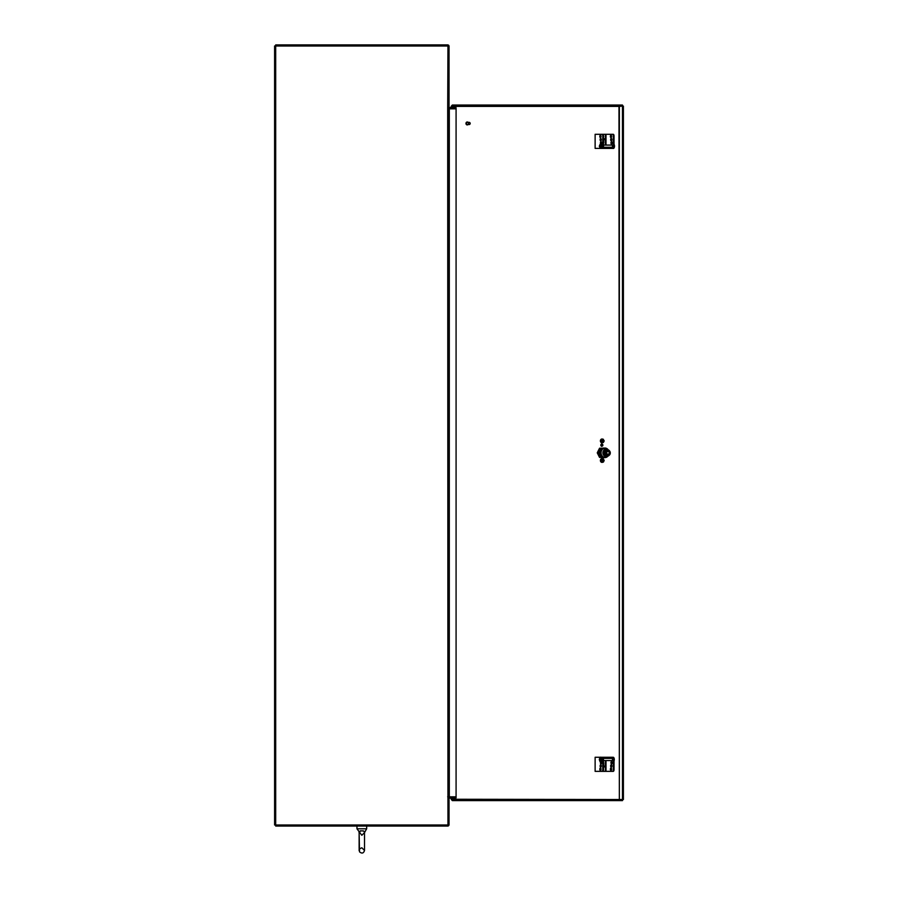 <?xml version="1.0" encoding="UTF-8"?>
<svg xmlns="http://www.w3.org/2000/svg" width="898" height="898" viewBox="0 0 898 898"><rect width="100%" height="100%" fill="white"/><g stroke="black" fill="none" stroke-linecap="round" stroke-linejoin="round"><path stroke-width="1.35" d="M447.956 797.907L449.034 797.907L449.034 824.723A1.358 1.358 0 0 1 447.687 826.07L275.686 826.07L275.686 824.993L274.597 824.993L274.597 45.989L275.686 45.989L275.686 824.993L447.956 824.993L447.687 108.826L449.034 108.826L449.034 796.818L447.687 796.818M449.034 798.176L456.083 797.907L456.083 108.826L449.034 108.826M456.083 796.818L449.034 796.818M447.687 108.826L447.956 45.989L275.686 45.989L275.686 44.9L447.687 44.9A1.358 1.358 0 0 1 449.034 46.258L449.034 107.738L447.956 107.738M447.979 107.738A1.358 1.358 0 0 0 449.303 108.826L449.303 796.818A1.358 1.358 0 0 0 447.979 797.907M456.083 108.826L456.083 107.738L449.034 107.468M602.906 445.139A1.212 1.055 -90 0 1 600.807 445.139A1.212 1.055 -90 0 1 602.906 445.139M601.581 446.317A1.212 1.055 90 0 0 601.581 443.971M455.443 799.265L622.46 799.523L622.46 106.121L455.443 106.121L455.443 105.032L452.334 105.032L451.391 106.121L454.5 106.121L454.5 107.738M454.5 797.907L454.5 799.523L451.391 799.523L452.334 800.612L622.46 800.612L622.46 799.534L455.443 799.534L455.443 800.612M452.424 106.391L455.443 106.121L455.443 107.738M455.443 106.121L454.5 106.121M451.885 106.391L451.391 107.738M451.391 797.907L451.885 799.265M455.443 797.907L455.443 799.523L454.5 799.523M452.334 106.121L452.334 105.032M619.351 106.121L619.351 799.523L618.98 106.391L622.46 106.121L622.46 105.032L455.443 105.032M622.46 106.121L623.403 106.121L623.403 799.523L622.46 799.523M452.424 799.265L455.443 799.534M452.334 799.557L452.334 800.612M367.237 826.07L356.405 826.07M360.783 830.706L359.144 832.356M364.509 848.812L364.509 850.451C363.567 853.381 361.894 853.818 359.481 851.787L359.133 832.603C357.786 830.134 366.148 830.538 364.509 832.603L364.083 831.447M363.937 831.301L363.017 830.762M359.133 850.451C358.762 849.631 359.649 848.733 361.815 847.768L364.509 850.451L364.509 832.603L361.815 835.286L356.966 828.787L366.676 828.787L366.676 826.62M356.966 828.787L356.966 826.62M469.261 122.51A0.943 0.819 -90 0 1 470.125 123.812A0.943 0.819 -90 0 1 468.722 124.025A0.943 0.819 -90 0 1 469.261 122.51M469.183 122.375A1.089 0.943 90 0 0 469.306 124.53A1.089 0.943 90 0 0 469.306 122.364A1.089 0.943 90 0 0 469.183 122.375M469.306 124.53L467.308 124.53A1.089 0.943 -90 0 1 467.308 122.364L469.306 122.364M605.308 766.095L605.308 766.926M604.915 766.926L603.478 766.926M601.076 766.926L601.054 766.926A1.201 0.595 -90 0 1 600.818 765.983A1.201 0.595 -90 0 1 601.065 765.017M601.031 766.892L601.301 766.095M603.478 766.095L604.915 766.095M601.054 757.261L605.398 757.261L605.398 758.395M605.398 760.561L605.398 771.36L596.317 771.36M603.478 762.211A1.044 0.909 -90 0 1 603.714 762.896L603.714 766.095M600.784 768.261A1.201 0.595 -90 0 0 600.538 769.227A1.201 0.595 -90 0 0 600.784 770.192M599.83 769.227A1.201 0.595 90 0 1 600.425 768.026A1.201 0.595 90 0 1 601.031 769.227A1.201 0.595 90 0 1 600.425 770.428A1.201 0.595 90 0 1 599.83 769.227M610.371 769.227A1.201 0.595 90 0 1 610.977 768.026A1.201 0.595 90 0 1 611.572 769.227A1.201 0.595 90 0 1 610.977 770.428A1.201 0.595 90 0 1 610.371 769.227M611.336 768.261A1.201 0.595 -90 0 0 611.089 769.227A1.201 0.595 -90 0 0 611.336 770.192M600.111 765.983A1.201 0.595 90 0 1 600.706 764.782A1.201 0.595 90 0 1 601.312 765.983A1.201 0.595 90 0 1 600.706 767.173A1.201 0.595 90 0 1 600.111 765.983M610.651 765.983A1.201 0.595 90 0 1 611.257 764.782A1.201 0.595 90 0 1 611.852 765.983A1.201 0.595 90 0 1 611.257 767.173A1.201 0.595 90 0 1 610.651 765.983M611.617 765.017A1.201 0.595 -90 0 0 611.37 765.983A1.201 0.595 -90 0 0 611.617 766.937M601.368 761.762A1.201 0.595 -90 0 0 601.132 762.728A1.201 0.595 -90 0 0 601.368 763.693M600.414 762.728A1.201 0.595 90 0 1 601.02 761.526A1.201 0.595 90 0 1 601.615 762.728A1.201 0.595 90 0 1 601.02 763.929A1.201 0.595 90 0 1 600.414 762.728M610.966 762.728A1.201 0.595 90 0 1 611.56 761.526A1.201 0.595 90 0 1 612.155 762.728A1.201 0.595 90 0 1 611.56 763.929A1.201 0.595 90 0 1 610.966 762.728M611.92 761.762A1.201 0.595 -90 0 0 611.673 762.728A1.201 0.595 -90 0 0 611.92 763.693M601.918 759.169A1.201 0.595 90 0 1 601.918 759.787M611.628 758.395A1.201 0.595 90 0 1 611.886 758.282A1.201 0.595 90 0 1 612.481 759.472A1.201 0.595 90 0 1 611.886 760.673A1.201 0.595 90 0 1 611.628 760.561M600.324 757.261L595.127 757.261L595.127 771.36L602.67 771.36A1.628 0.808 -90 0 0 603.478 769.732L602.771 769.732A1.628 0.808 90 0 1 601.952 771.36M602.771 769.732L602.771 758.889L603.478 758.889A1.628 0.808 -90 0 0 602.67 757.261L601.952 757.261A1.628 0.808 90 0 1 602.771 758.889M612.503 771.36L613.211 771.36A1.628 0.808 -90 0 0 614.03 769.732L613.312 769.732A1.628 0.808 90 0 1 612.503 771.36L605.993 771.36L605.993 760.561M605.398 771.36L605.993 771.36M614.03 758.889A1.628 0.808 -90 0 0 613.211 757.261L612.503 757.261A1.628 0.808 90 0 1 613.312 758.889L614.03 758.889L614.03 769.732M605.993 758.395L605.398 757.261M605.993 757.261L612.503 757.261M613.312 769.732L613.312 758.889M603.478 758.889L603.478 769.732M614.153 760.55L614.153 758.406M601.368 759.472L600.885 758.507M600.74 758.44L601.469 759.382A1.762 0.876 90 0 0 600.762 757.755L600.953 757.878M599.842 760.561L600.582 760.561L600.582 758.395L599.292 759.472L599.842 760.561L599.842 758.395A1.762 0.876 -90 0 1 600.414 757.755L600.706 758.361M613.648 757.508L613.716 757.508A2.279 1.145 90 0 1 614.03 760.92M614.03 760.191A2.279 1.145 -90 0 0 614.03 758.743M601.043 760.056L601.166 761.448A2.279 1.145 -90 0 0 601.694 758.877A2.279 1.145 -90 0 0 600.582 757.194A2.279 1.145 -90 0 0 599.538 758.574M599.538 760.381A2.279 1.145 -90 0 0 600.01 761.448L600.291 760.561M600.089 760.561L600.01 761.448M601.166 761.448L601.357 761.448A2.279 1.145 90 0 0 601.885 758.877A2.279 1.145 90 0 0 600.784 757.194A2.279 1.145 90 0 0 600.683 757.205M603.478 135.823A0.864 0.752 -90 0 1 603.478 136.878M600.829 139.549L601.076 138.719M603.478 138.719L604.915 138.719L604.915 139.549L603.478 139.549M605.398 147.25L605.398 148.383L596.317 148.383M602.771 146.767L602.771 135.912L603.478 135.912L603.478 146.767L602.771 146.767A1.628 0.808 90 0 1 601.952 148.383L595.127 148.383L595.127 134.285L605.398 134.285L605.398 145.083M603.714 139.549L603.714 142.748A1.044 0.909 -90 0 1 603.478 143.444M610.371 136.417A1.201 0.595 90 0 1 610.977 135.216A1.201 0.595 90 0 1 611.572 136.417A1.201 0.595 90 0 1 610.977 137.619A1.201 0.595 90 0 1 610.371 136.417M611.336 135.452A1.201 0.595 -90 0 0 611.089 136.417A1.201 0.595 -90 0 0 611.336 137.383M600.784 135.452A1.201 0.595 -90 0 0 600.538 136.417A1.201 0.595 -90 0 0 600.784 137.383M599.83 136.417A1.201 0.595 90 0 1 600.425 135.216A1.201 0.595 90 0 1 601.031 136.417A1.201 0.595 90 0 1 600.425 137.619A1.201 0.595 90 0 1 599.83 136.417M610.651 139.673A1.201 0.595 90 0 1 611.257 138.472A1.201 0.595 90 0 1 611.852 139.673A1.201 0.595 90 0 1 611.257 140.863A1.201 0.595 90 0 1 610.651 139.673M611.617 138.707A1.201 0.595 -90 0 0 611.37 139.673A1.201 0.595 -90 0 0 611.617 140.627M601.065 138.707A1.201 0.595 -90 0 0 600.818 139.673A1.201 0.595 -90 0 0 601.065 140.627M600.111 139.673A1.201 0.595 90 0 1 600.706 138.472A1.201 0.595 90 0 1 601.312 139.673A1.201 0.595 90 0 1 600.706 140.863A1.201 0.595 90 0 1 600.111 139.673M610.966 142.917A1.201 0.595 90 0 1 611.56 141.716A1.201 0.595 90 0 1 612.155 142.917A1.201 0.595 90 0 1 611.56 144.118A1.201 0.595 90 0 1 610.966 142.917M611.92 141.951A1.201 0.595 -90 0 0 611.673 142.917A1.201 0.595 -90 0 0 611.92 143.882M601.368 141.951A1.201 0.595 -90 0 0 601.132 142.917A1.201 0.595 -90 0 0 601.368 143.882M600.672 143.904A1.201 0.595 90 0 1 600.414 142.917A1.201 0.595 90 0 1 601.02 141.716A1.201 0.595 90 0 1 601.593 142.625A1.201 0.595 90 0 1 601.301 143.972M611.628 145.083A1.201 0.595 90 0 1 611.886 144.971A1.201 0.595 90 0 1 612.481 146.172A1.201 0.595 90 0 1 611.886 147.362A1.201 0.595 90 0 1 611.628 147.25M614.03 135.912A1.628 0.808 -90 0 0 613.211 134.285L612.503 134.285A1.628 0.808 90 0 1 613.312 135.912L614.03 135.912L614.03 146.767L613.312 146.767A1.628 0.808 90 0 1 612.503 148.383L613.211 148.383A1.628 0.808 -90 0 0 614.03 146.767M603.478 135.912A1.628 0.808 -90 0 0 602.67 134.285L601.952 134.285A1.628 0.808 90 0 1 602.771 135.912M605.993 145.083L605.993 134.285L605.398 134.285M605.993 134.285L612.503 134.285M605.398 148.383L612.503 148.383M601.952 148.383L602.67 148.383A1.628 0.808 -90 0 0 603.478 146.767M613.312 146.767L613.312 135.912M601.088 145.195L601.671 146.082A1.762 0.876 90 0 0 600.975 144.443L601.638 146.172M599.842 147.25L600.796 147.25L600.796 145.083L599.842 145.083L599.842 147.25L599.292 146.172L599.842 145.083M614.4 145.263L614.4 147.07M600.908 145.061L600.616 144.443A1.762 0.876 -90 0 0 600.1 145.083M601.245 146.744L601.368 148.136A2.279 1.145 -90 0 0 601.896 145.577A2.279 1.145 -90 0 0 600.796 143.882A2.279 1.145 -90 0 0 599.785 145.094M599.785 147.25A2.279 1.145 -90 0 0 600.212 148.136L600.493 147.25M600.291 147.25L600.212 148.136M601.368 148.136L601.57 148.136A2.279 1.145 90 0 0 602.087 145.577A2.279 1.145 90 0 0 600.986 143.882A2.279 1.145 90 0 0 600.897 143.893M614.03 144.331A2.279 1.145 90 0 1 614.434 146.879A2.279 1.145 90 0 1 613.345 148.451A2.279 1.145 90 0 1 613.244 148.439M612.885 148.383A2.279 1.145 -90 0 0 613.154 148.451A2.279 1.145 -90 0 0 614.187 147.137A2.279 1.145 -90 0 0 614.03 144.713M601.391 446.239A1.089 0.943 90 0 0 601.391 444.061M601.166 446.059A0.92 0.797 90 0 0 601.222 444.229A0.92 0.797 90 0 0 601.166 444.229M609.147 453.849L609.147 451.806A1.706 1.482 90 0 0 608.855 451.458L607.082 451.458A1.706 1.482 90 0 0 606.79 451.795L606.779 453.849A1.706 1.482 90 0 0 607.082 454.186L608.855 454.186A1.706 1.482 90 0 0 609.147 453.849M606.969 454.186L608.855 454.186M606.543 449.281A3.929 3.401 90 0 0 604.399 448.955L604.287 449.752M608.305 449.988A4.782 4.142 90 0 0 604.96 448.023A4.782 4.142 90 0 0 600.829 452.805A4.782 4.142 90 0 0 604.96 457.587L603.68 457.587A4.782 4.142 -90 0 1 599.55 452.805A4.782 4.142 -90 0 1 603.68 448.023C598.315 451.211 598.315 454.399 603.68 457.587M605.982 449.247A3.581 3.098 90 0 0 605.982 456.409M607.901 449.92A3.581 3.098 90 0 0 602.973 452.828A3.581 3.098 90 0 0 607.733 455.858M607.598 449.92A3.311 2.862 90 0 0 605.061 449.797M604.938 449.853A3.311 2.862 90 0 0 603.366 452.48M603.355 452.614A3.311 2.862 90 0 0 604.534 455.499M604.635 455.578A3.311 2.862 90 0 0 607.385 455.847M607.43 449.92L604.983 449.797L603.321 452.547L604.556 455.578L608.777 455.499M609.091 450.325L608.44 450.021M607.531 449.932A2.896 2.514 90 0 0 605.05 454.062L605.667 455.578L607.115 455.713A2.896 2.514 90 0 0 610.292 452.94A2.896 2.514 90 0 0 605.274 452.704A2.896 2.514 90 0 0 607.576 455.713M606.094 449.797L604.433 452.547L605.05 454.062A2.896 2.514 90 0 0 607.115 455.713L608.563 455.858M604.556 455.578L605.667 455.578M603.321 452.547L604.433 452.547M602.76 440.536L602.85 442.198A1.369 1.179 90 0 0 603.636 441.457L603.77 441.502A1.47 1.268 90 0 0 603.77 440.256L603.658 440.042A1.47 1.268 90 0 0 602.928 439.459L602.76 440.536L602.738 439.56M603.636 441.457A1.369 1.179 90 0 0 603.636 440.301L603.344 439.245L602.614 439.459M602.356 439.459L601.57 440.042A1.47 1.268 90 0 1 602.311 439.459L602.289 439.56A1.369 1.179 90 0 0 601.604 440.076L601.469 440.256A1.47 1.268 90 0 0 601.593 441.659L601.57 441.715A1.47 1.268 90 0 0 602.311 442.299L601.514 441.468L601.885 442.344M602.289 439.56L601.615 440.099A1.369 1.179 90 0 0 601.503 440.278L600.425 440.884L601.233 439.245A1.886 1.628 90 0 0 601.233 442.512L600.425 440.884M603.636 440.301A1.369 1.179 90 0 0 603.535 440.099L604.186 440.884L603.377 442.445M602.76 442.198A1.369 1.179 90 0 0 602.76 439.56M602.345 439.414L601.233 439.245A1.886 1.628 90 0 1 602.872 439.245M601.885 439.414L600.897 440.884L601.233 442.512A1.886 1.628 90 0 0 602.872 442.512L601.716 442.512M602.738 442.198L603.377 442.49L604.186 440.884M603.377 442.49L602.446 442.512L602.558 441.053L602.188 441.648M602.334 440.604L602.749 439.346M602.446 439.245L602.85 439.56A1.369 1.179 90 0 1 603.535 440.099M602.019 438.999A1.886 1.628 -90 0 1 602.042 438.999L602.019 438.999A1.886 1.628 -90 0 0 602.019 442.77L602.053 442.77A1.886 1.628 -90 0 1 602.019 442.77M603.535 441.659L604.073 440.884M602.131 442.153L602.131 439.616M599.595 451.256L599.482 454.388M600.47 449.775A3.749 3.255 90 0 0 600.538 455.926M602.637 457.43L599.55 457.43L597.249 452.828L599.55 448.214L602.524 448.214M600.234 457.43L597.933 452.828L600.234 448.214M601.054 449.101A4.097 3.547 90 0 0 601.144 456.588M597.933 452.828L597.249 452.828M602.76 460.158L602.85 461.83A1.369 1.179 90 0 0 603.636 461.078L603.77 461.123A1.47 1.268 90 0 0 603.77 459.877L603.658 459.664A1.47 1.268 90 0 0 602.928 459.08L602.76 460.158L602.738 459.181M603.636 461.078A1.369 1.179 90 0 0 603.636 459.922L603.377 458.934M602.289 459.181L601.57 459.664A1.47 1.268 90 0 1 602.311 459.08L602.289 459.181A1.369 1.179 90 0 0 601.604 459.697L601.615 459.72A1.369 1.179 90 0 0 601.503 459.899L601.492 459.922A1.369 1.179 90 0 0 601.492 461.078L601.469 461.123A1.369 1.179 90 0 0 601.593 461.28L601.57 461.336A1.47 1.268 90 0 0 602.311 461.92L601.615 461.291A1.369 1.179 90 0 0 602.277 461.83M603.636 459.922A1.369 1.179 90 0 0 603.535 459.72L603.377 458.889L602.614 459.08M602.76 461.819A1.369 1.179 90 0 0 602.76 459.181M602.356 459.08L601.469 459.877A1.47 1.268 90 0 0 601.469 461.123L601.716 462.133L602.356 461.92M602.345 459.035L602.872 458.867A1.886 1.628 90 0 0 600.425 460.506L601.716 458.867L600.425 460.506A1.886 1.628 90 0 0 601.233 462.133L600.425 460.506M601.615 459.72L600.897 460.506L601.233 462.133A1.886 1.628 90 0 0 602.872 462.133L601.716 462.133M602.738 461.83L603.377 462.111L604.186 460.506L603.377 458.889M603.535 461.28L603.658 461.336A1.47 1.268 90 0 1 602.928 461.92L602.558 460.674L602.188 461.269M602.592 460.674L602.188 459.731M602.334 460.225L602.749 458.968M602.446 458.867L602.85 459.181A1.369 1.179 90 0 1 603.535 459.72M602.019 458.62A1.886 1.628 -90 0 1 602.042 458.62L602.019 458.62A1.886 1.628 -90 0 0 602.019 462.391L602.053 462.391A1.886 1.628 -90 0 1 602.019 462.391M602.783 461.965L604.073 460.506M601.783 460.674L602.131 459.237M602.131 461.774L602.075 460.225M618.98 106.391L455.443 106.391M468.06 124.53A1.392 1.201 -90 0 1 466.197 124.003A1.392 1.201 -90 0 1 468.06 122.364M467.241 124.912C465.658 124.339 465.602 123.374 467.072 122.005A1.459 1.268 -90 0 0 467.241 124.912A1.459 1.268 -90 0 1 467.241 124.912L468.127 124.53A1.459 1.268 -90 0 1 466.006 123.542A1.459 1.268 -90 0 1 468.116 122.364L467.241 121.993A1.459 1.268 -90 0 1 467.252 121.993A1.459 1.268 -90 0 0 467.072 122.005L467.241 121.993M605.993 148.383L605.993 147.25M608.182 449.954A4.602 3.985 90 0 0 601.458 450.796A4.602 3.985 90 0 0 605.05 457.408A4.602 3.985 90 0 0 608.047 455.858M604.96 457.587A4.782 4.142 90 0 0 608.148 455.858L604.96 457.587M604.32 449A3.817 3.311 -90 0 1 605.813 449.236M604.859 448.888A3.929 3.401 -90 0 1 606.094 449.236L605.881 449.236M607.733 455.432A2.615 2.267 90 0 0 609.978 451.705A2.615 2.267 90 0 0 606.06 451.324A2.615 2.267 90 0 0 607.733 455.432M607.789 454.691A1.875 1.628 -90 0 1 606.588 451.75A1.875 1.628 -90 0 1 609.394 452.02A1.875 1.628 -90 0 1 607.789 454.691M608.721 454.186A1.706 1.482 -90 0 1 606.363 452.749A1.706 1.482 -90 0 1 608.721 451.458M609.147 452.031A1.706 1.482 -90 0 1 609.147 453.613M601.155 440.884L601.469 441.502A1.369 1.179 90 0 1 601.492 440.301L601.514 441.468M603.344 439.414L602.783 439.414M603.344 442.344L603.658 441.715A1.47 1.268 90 0 1 602.928 442.299L602.783 442.344M601.604 441.681A1.369 1.179 90 0 0 602.277 442.198M602.176 441.221L602.176 442.164L602.131 441.221M602.176 439.593L602.176 440.536L602.188 439.593M602.614 442.299L602.412 441.221M601.155 460.506L601.469 461.123M603.344 459.035L602.783 459.035M602.176 460.842L602.176 461.785L602.131 460.842M602.176 459.215L602.176 460.158L602.188 459.215M602.614 461.92L602.412 460.842M603.377 462.066L604.163 460.506M451.211 799.433L451.211 797.907M451.211 107.738L451.211 106.211M359.133 848.812L359.133 832.603M364.509 832.603L366.676 828.787M595.127 757.261L595.127 771.36M603.478 760.561L612.144 760.561M603.445 758.395L612.144 758.395M595.127 134.285L595.127 148.383M612.144 145.083L603.478 145.083M612.144 147.25L603.445 147.25M608.328 449.988L603.68 448.023M607.329 455.724L607.778 455.724C610.977 454.691 610.977 452.76 607.778 449.92L607.329 449.92M607.834 454.534L607.721 454.523C606.049 453.569 606.083 452.424 607.834 451.122M601.514 459.911L601.615 461.291"/></g></svg>
